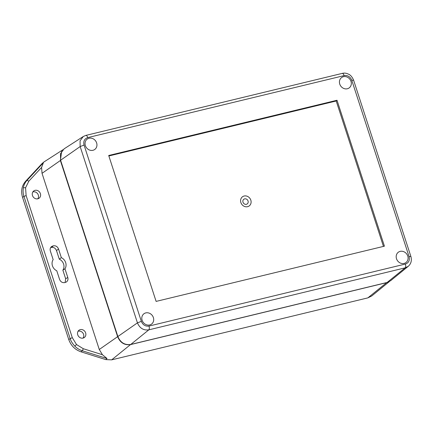 <?xml version="1.0" encoding="UTF-8"?>
<svg xmlns="http://www.w3.org/2000/svg" width="433" height="433" viewBox="0 0 433 433"><rect width="100%" height="100%" fill="white"/><g stroke="black" fill="none" stroke-linecap="round" stroke-linejoin="round"><path stroke-width="0.65" d="M80.311 329.621A4.509 4.005 -126 0 1 85.393 332.279A4.509 4.005 -126 0 1 84.175 337.621A4.509 4.005 -126 0 1 78.449 336.208A4.509 4.005 -126 0 1 78.876 330.33A4.509 4.005 -126 0 1 80.311 329.621M83.033 338.097A4.373 3.881 54 0 0 82.984 333.156A4.373 3.881 54 0 0 78.4 331.175A4.373 3.881 54 0 0 78.07 331.267M35.057 190.336A4.509 4.005 -126 0 1 40.134 192.994A4.509 4.005 -126 0 1 38.916 198.33A4.509 4.005 -126 0 1 33.195 196.923A4.509 4.005 -126 0 1 33.622 191.045A4.509 4.005 -126 0 1 35.057 190.336M37.774 198.812A4.373 3.881 54 0 0 37.725 193.865A4.373 3.881 54 0 0 33.141 191.884A4.373 3.881 54 0 0 32.811 191.981M389.332 281.596L371.758 295.95L367.861 297.877L111.671 359.85L105.804 359.606L80.982 351.818C75.017 349.729 70.936 345.615 68.728 339.483L22.538 197.334C20.73 191.105 21.742 185.762 25.574 181.303L42.088 163.517L43.939 161.969L62.953 149.737M65.129 282.505L65.659 278.765L62.872 270.181A7.415 6.582 54 0 0 59.289 259.167L56.501 250.577C55.462 248.152 53.746 247.097 51.348 247.411L53.383 245.83C55.781 245.516 57.497 246.572 58.536 249.002L56.501 250.577M65.659 278.765L67.781 277.445C68.306 279.426 67.819 280.952 66.319 282.035L64.739 282.597C62.341 282.911 60.62 281.856 59.586 279.426L56.772 270.777A7.55 6.706 -126 0 1 53.156 259.632L50.342 250.983C49.855 249.24 50.206 247.806 51.397 246.691L52.837 245.96L51.348 247.411M51.04 247.481L50.634 247.606M59.289 259.167L61.345 257.651L58.536 249.002M61.345 257.651A7.55 6.706 -126 0 1 64.966 268.796L62.872 270.181M67.781 277.445L64.966 268.796M22.538 197.334L23.961 196.409C23.079 194.065 22.873 191.169 23.35 187.716C23.858 184.956 25.076 182.504 26.992 180.372L25.574 181.303M80.982 351.818L82.367 350.79C79.439 349.826 76.928 348.278 74.822 346.146C72.338 343.407 70.768 340.841 70.114 338.454L23.961 196.409L26.121 195.575L25.569 187.76L28.854 181.146L41.584 167.436L43.403 162.716L42.088 163.517M105.804 359.606L107.016 358.497L102.437 354.724L99.271 349.491L117.619 336.674C120.206 342.757 124.498 345.399 130.501 344.603L111.671 359.85M367.861 297.877L386.691 282.635L130.501 344.603M386.691 282.635L388.217 282.116M61.686 151.198L60.382 160.513L42.033 173.33L41.584 167.436M42.033 173.33L99.271 349.491M53.383 245.83L52.837 245.96M117.619 336.674L60.382 160.513M108.862 155.972L336.203 100.981L337.015 100.261L384.428 246.171L156.113 301.4L108.705 155.49L337.015 100.261M336.203 100.981L383.454 246.409M404.092 263.421A6.414 5.694 -126 0 1 397.012 259.93A6.414 5.694 -126 0 1 398.133 252.379A6.414 5.694 -126 0 1 400.173 251.373A6.414 5.694 -126 0 1 407.399 255.151A6.414 5.694 -126 0 1 405.667 262.75A6.414 5.694 -126 0 1 404.092 263.421M339.759 84.094A6.414 5.694 -126 0 1 341.383 77.718A6.414 5.694 -126 0 1 351.006 81.372A6.414 5.694 -126 0 1 348.917 88.088A6.414 5.694 -126 0 1 339.759 84.094M92.954 150.289A6.414 5.694 -126 0 1 85.875 146.798A6.414 5.694 -126 0 1 87.001 139.247A6.414 5.694 -126 0 1 89.041 138.241A6.414 5.694 -126 0 1 96.267 142.019A6.414 5.694 -126 0 1 94.529 149.618A6.414 5.694 -126 0 1 92.954 150.289M149.704 324.956A6.414 5.694 -126 0 1 142.625 321.459A6.414 5.694 -126 0 1 143.751 313.914A6.414 5.694 -126 0 1 145.791 312.902A6.414 5.694 -126 0 1 153.017 316.68A6.414 5.694 -126 0 1 151.285 324.279A6.414 5.694 -126 0 1 149.704 324.956M85.658 135.486L83.293 136.498L64.133 148.822L60.474 153.704L60.588 160.232L117.868 336.533C120.461 342.617 124.753 345.263 130.761 344.462L387.134 282.451L390.604 280.736L408.243 266.327L405.185 267.838L148.811 329.849L130.761 344.462M68.728 339.483L72.279 337.621L26.121 195.575M106.994 358.513L82.367 350.79L83.304 348.727L76.517 344.549L72.279 337.621M28.854 181.146L26.992 180.372L43.381 162.727M102.437 354.724L83.304 348.727M23.35 187.716L25.569 187.76M74.822 346.146L76.517 344.549M248.044 200.977A2.879 2.56 54 0 0 244.645 198.882A2.879 2.56 54 0 0 242.994 202.2A2.879 2.56 54 0 0 246.399 204.295A2.879 2.56 54 0 0 248.044 200.977M250.821 200.149A5.672 5.039 54 0 0 244.115 196.025A5.672 5.039 54 0 0 240.872 202.557A5.672 5.039 54 0 0 247.579 206.682A5.672 5.039 54 0 0 250.821 200.149M387.134 282.451L405.185 267.838C405.808 267.118 405.873 265.857 405.369 264.054L148.995 326.071C149.499 327.873 149.439 329.134 148.811 329.849C143.523 330.558 139.735 328.23 137.445 322.861L80.165 146.56L60.588 160.232M117.868 336.533L137.445 322.861L141.342 321.362L84.062 145.06L80.165 146.56L80.062 140.812L83.282 136.503L85.848 135.405C86.573 135.356 87.212 136.086 87.758 137.607L344.132 75.596C343.585 74.075 342.947 73.339 342.222 73.394L85.848 135.405M148.995 326.071C145.434 326.547 142.885 324.977 141.342 321.362M84.062 145.06C83.196 141.288 84.43 138.804 87.758 137.607M344.132 75.596C347.694 75.115 350.243 76.684 351.785 80.3L353.599 80.181C352.175 76.83 350.346 74.768 348.127 74.005C346.189 73.085 344.224 72.879 342.222 73.394M351.785 80.3L409.071 256.601L410.885 256.482L353.599 80.181M409.071 256.601C409.937 260.374 408.703 262.858 405.369 264.054M410.885 256.482C411.972 260.487 411.09 263.773 408.243 266.327"/></g></svg>
